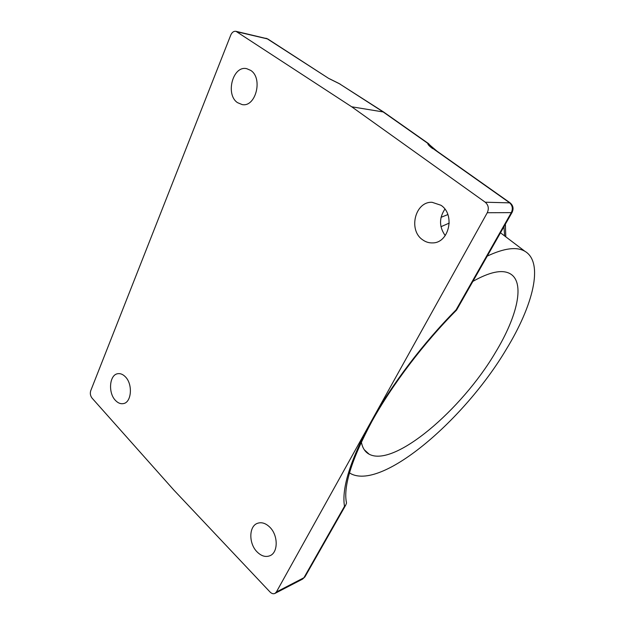 <?xml version="1.0" encoding="UTF-8"?>
<svg xmlns="http://www.w3.org/2000/svg" width="625" height="625" viewBox="0 0 625 625"><rect width="100%" height="100%" fill="white"/><g stroke="black" fill="none" stroke-linecap="round" stroke-linejoin="round"><path stroke-width="0.94" d="M383.648 112.023L351.695 106.789L485.234 202.211C488.445 205.047 489.125 208.547 487.273 212.727L370.852 422.094C391.211 385.281 423.219 343.008 456.078 309.867L456.555 310.094M487.227 256.117C504.148 248.156 516.672 246.531 524.812 251.234C544.203 262.367 533.047 305.656 506.258 349.375C465.266 418.547 383.703 489.469 351.445 474.031L349.492 472.883M472.867 281.391C489.586 271.984 501.883 269.359 509.758 273.523C525.594 281.836 517.398 316.359 495.539 352.305C461.898 409.656 394.172 467.758 369.141 454.195C365.016 451.984 362.414 447.898 361.352 441.945M115.539 400.5C107.898 392.977 109.375 374.688 117.781 373.711C120.383 373.297 122.883 374.305 125.281 376.719C132.992 384.078 131.641 402.461 123.383 403.602C120.641 404.109 118.031 403.078 115.539 400.5M256.922 551.734C248.641 543.398 248.836 526.383 257.312 523.375C261.508 521.859 265.711 523.156 269.906 527.281C278.234 535.383 278.273 552.438 270.031 555.688C265.625 557.43 261.258 556.109 256.922 551.734M444.891 209.117C439 218.094 439.109 226.93 445.227 235.609M422.586 239.773C408.031 230.109 415.164 201.242 432.141 202.312L440.922 205.25C455.484 214.469 449.055 243.039 432.703 242.898C429.039 243.062 425.672 242.016 422.586 239.773M237.5 102.641C225.125 94.57 232.828 65.289 246.688 68.664L250.703 70.391C263.242 78.219 255.703 107.516 242.141 104.578L237.5 102.641M276.383 591.984L303.93 577.734L344.492 506.32C341.516 488.281 350.305 460.203 370.852 422.094L276.383 591.984L274.969 593.414C273.344 594.125 271.695 593.656 270.016 591.984L173.805 490.023L92.055 398.117C90.359 395.867 89.922 393.398 90.734 390.711L230.766 35.062C232.016 32.266 233.758 31.023 235.992 31.328L351.695 106.789M430.664 146.141L428.617 143.672L383.492 111.93L339.086 83.531L329.641 78.836M340.32 84.195L328.68 78.414L267.828 38.992L237.125 31.82M485.234 202.211L510.164 202.883M456.078 309.867L511.312 212.625C513.117 208.641 512.461 205.297 509.352 202.594L433.719 149.094M431.82 147.664L430.094 145.18M430.984 146.922L427.703 143.289L382.766 111.664M344.492 506.32L345.766 505.039L346.516 503.039L346.109 500.594M441.039 217.32L447.859 214.57M449.258 223.086L440.969 226.703M512.18 212.211L511.312 212.625L487.273 212.727M432.805 148.711C429.437 146.289 427.734 144.484 427.703 143.289L383.516 111.945M382.758 111.656L339.086 83.531M328.68 78.414L267.109 38.719L235.992 31.328M345.766 505.039L304.93 576.891L302.531 579.133L305.203 576.414M504.617 235.938L503.977 226.648M346.516 503.039C343.055 486.75 351.516 459.547 371.891 421.414C392.055 384.938 423.945 342.875 456.539 310.125L512.062 212.422C513.875 208.609 513.172 205.383 509.945 202.734L430.93 146.875M274.969 593.414L302.531 579.133M364.219 449.68L369.141 454.195M524.812 251.234L500.477 232.797M438.602 152.523L430.547 145.688M505.383 224.172L505.789 236.82M267.82 38.984L265.992 38.242M431 146.938L428.367 143.5"/></g></svg>
